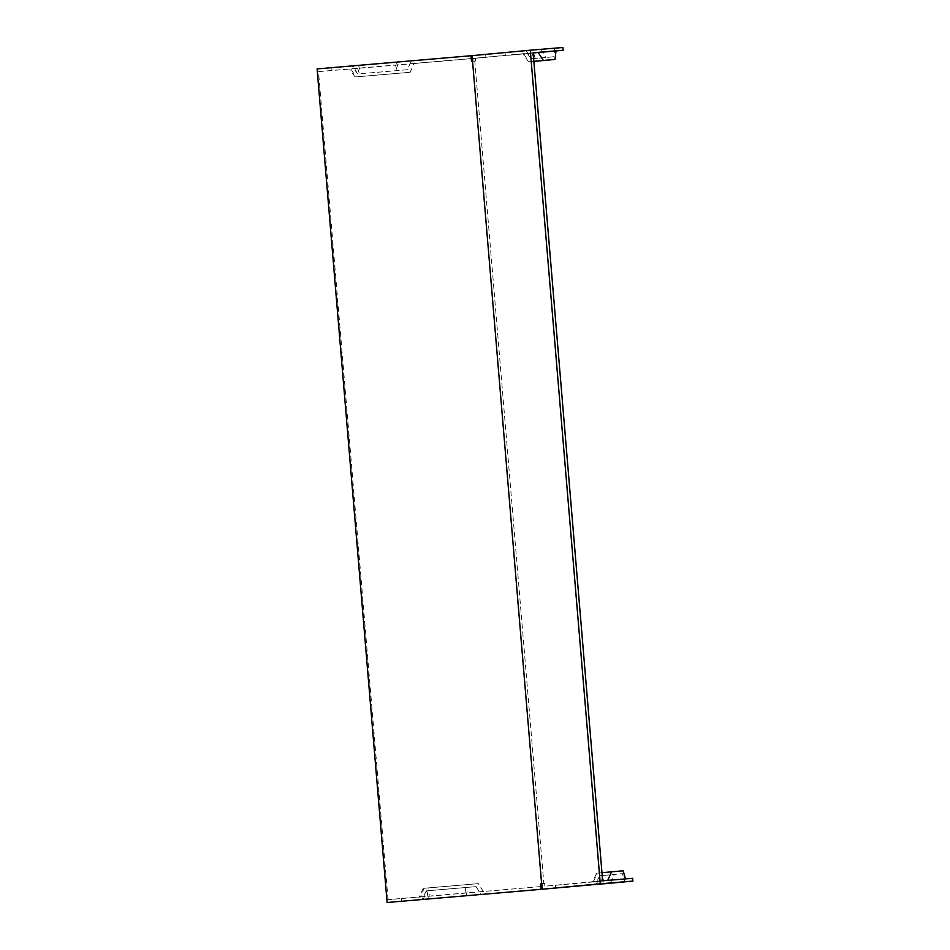 <?xml version="1.0" encoding="UTF-8"?>
<svg xmlns="http://www.w3.org/2000/svg" width="950" height="950" viewBox="0 0 950 950"><rect width="100%" height="100%" fill="white"/><g stroke="black" fill="none" stroke-linecap="round" stroke-linejoin="round"><path stroke-width="0.71" stroke-dasharray="4.75 3.56" d="M472.946 61.168L475.546 60.954L475.321 58.176L533.128 52.761M602.656 880.793L544.849 886.207L544.611 883.429L542.011 883.643M475.546 60.954L474.762 61.026L543.827 883.5L544.611 883.429M475.321 58.176L532.131 53.176L534.482 61.358M533.14 52.939L522.999 53.901L532.131 53.176M424.056 888.274L478.337 883.631L424.056 888.274L420.399 896.99L388.039 899.626L541.975 886.457M420.399 896.99L542.236 886.433M388.039 899.626L318.499 71.606L472.435 58.425M471.497 61.287L474.762 61.026M542.011 883.654L543.827 883.5M632.664 878.311L625.492 878.904M623.164 870.794L602.609 872.717L601.659 881.208L592.539 881.932L625.516 878.976M601.659 881.208L544.849 886.207M554.788 48.26L553.838 56.751L531.062 58.817L525.552 50.884L562.899 47.5M525.552 50.884L411.113 61.002L407.443 69.706L357.628 73.957L353.151 65.954L317.098 68.911M602.858 883.785L603.796 875.413L599.664 875.734L614.353 874.356L622.44 873.668L624.791 881.849M357.628 73.957L352.117 66.025L411.113 61.002M352.117 66.025L353.151 65.954M423.166 899.519L426.811 890.839L476.045 886.623L426.229 890.874L422.121 899.614M476.045 886.623L481.116 894.591M472.72 58.52L485.901 57.392L472.708 58.401M318.499 71.606L350.871 68.958L355.929 76.914L410.198 72.271L355.929 76.914M603.796 875.413L622.44 873.668M531.062 58.817L553.838 56.751M535.194 58.496L532.843 50.314M407.443 69.706L358.221 73.922M483.396 891.587L478.337 883.631M410.198 72.271L413.867 63.555L350.871 68.958M602.609 872.717L596.648 873.193L601.979 872.694M574.857 883.726L575.094 886.504M413.867 63.555L472.447 58.544M401.494 898.605L401.731 901.384M555.429 885.424L555.655 888.107M505.329 55.694L505.091 52.915M523.854 53.818L528.521 61.833L533.852 61.417M529.067 61.774L533.841 61.322M485.901 57.392L485.664 54.613M331.966 70.573L331.728 67.794M596.22 884.403L600.044 875.698M610.541 883.072L614.353 874.356M428.545 899.044L429.875 890.554M466.343 895.803L467.673 887.312M540.538 49.483L545.763 57.439M526.229 50.813L531.442 58.781M358.554 65.455L361.273 73.637M396.352 62.213L399.071 70.395M427.144 896.349L428.474 887.858M464.942 893.119L466.272 884.628M395.414 65.087L398.145 73.269M357.616 68.317L360.335 76.499M593.382 881.849L597.206 873.133M599.664 875.734L595.543 884.474M423.213 888.333L419.104 897.073M355.086 76.974L349.576 69.041M596.648 873.193L592.539 881.932M528.521 61.833L522.999 53.901"/><path stroke-width="1.43" d="M540.562 883.761L541.037 889.319L387.101 902.5L317.561 74.468L317.098 68.911L471.034 55.729L471.497 61.287L472.542 61.204L541.607 883.678L540.562 883.761L542.011 883.654M541.037 889.319L387.101 902.5M602.846 883.904L632.902 881.089L632.664 878.311L602.656 880.793L602.419 878.014L533.128 52.761L563.136 50.279L562.899 47.5L530.278 50.196L600.281 883.785L542.474 889.2L602.858 883.785M533.852 61.417L555.026 59.434L555.976 50.944L533.14 52.939M555.976 50.944L563.136 50.279M542.236 886.433L541.737 883.678M472.673 61.192L472.708 58.401M472.542 61.204L472.471 55.611L530.278 50.196M542.474 889.2L541.607 883.678M632.902 881.089L600.281 883.785M472.471 55.623L471.034 55.729M601.979 872.694L623.164 870.794L625.492 878.904M555.026 59.434L533.841 61.322M607.751 880.365L611.515 871.791M538.163 52.476L543.376 60.432"/></g></svg>
